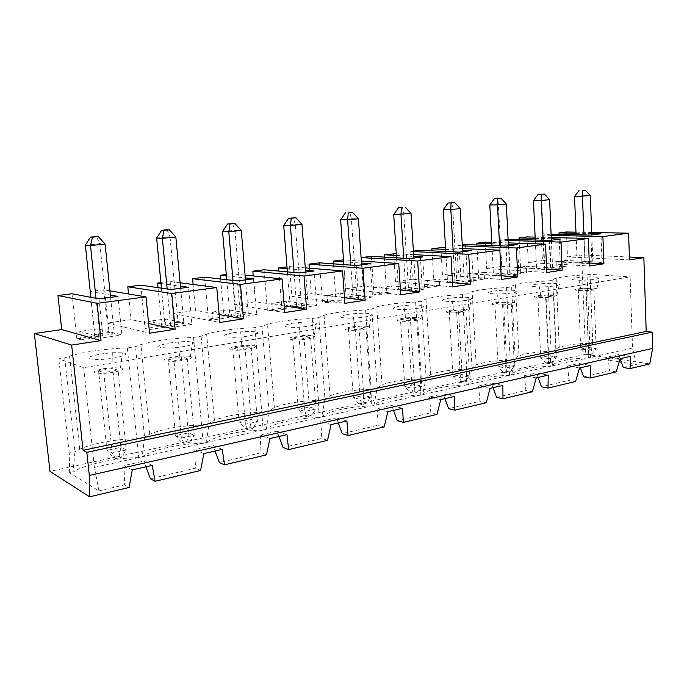 <?xml version="1.0" encoding="UTF-8"?>
<svg xmlns="http://www.w3.org/2000/svg" width="687" height="687" viewBox="0 0 687 687"><rect width="100%" height="100%" fill="white"/><g stroke="black" fill="none" stroke-linecap="round" stroke-linejoin="round"><path stroke-width="0.52" stroke-dasharray="3.44 2.58" d="M591.739 354.114L588.699 354.784L585.564 354.312L588.604 353.65L591.739 354.114L596.17 348.472L588.321 347.356L580.713 348.987L588.544 350.121L596.17 348.472L593.877 288.978L585.985 288.351L578.299 289.648L586.183 290.292L593.877 288.978M533.464 200.63L549.591 199.685M544.791 267.587L552.597 268.059L544.379 269.287L536.599 268.806L544.791 267.587L541.339 194.138M591.799 234.971L592.838 262.013L585.109 263.173L583.984 234.945M576.075 234.765L577.209 262.76L584.92 261.61L592.838 262.013M585.109 263.173L577.209 262.76M551.154 235.349L541.262 235.117L542.412 260.562L589.309 263.009M551.111 234.198L541.262 235.117M591.696 232.464L575.964 232.154M576.007 233.262L591.747 233.589M566.449 231.966L567.496 256.955L629.481 259.866M548.767 363.552L545.676 363.037L548.904 362.332L551.996 362.839L548.767 363.552L548.406 358.794L556.504 357.042L548.75 355.823L540.686 357.549L548.406 358.794L545.641 297.205L553.816 295.814L546.028 295.109L537.878 296.483L545.641 297.205M548.904 362.332L546.028 295.109M553.816 295.814L556.504 357.042L551.996 362.839M537.878 296.483L540.686 357.549L545.676 363.037M553.799 294.792L556.856 295.504C558.076 298.313 523.125 298.175 538.264 295.453L553.799 294.792M245.216 428.731L250.016 427.683L252.533 428.576L247.732 429.633L245.216 428.731L239.153 422.033L245.396 424.24L257.453 421.638L251.124 419.474L239.153 422.033L232.713 348.111L238.956 349.546L251.176 347.459L244.855 346.059L232.713 348.111M250.016 427.683L251.124 419.474L244.855 346.059M619.185 361.843L590.262 357.429L592.718 342.564L589.747 343.191C576.067 343.62 565.89 345.02 559.218 347.39L556.204 278.261C562.979 276.56 573.259 275.41 587.05 274.8L589.747 343.191L588.57 357.807C566.904 358.846 554.778 361.534 552.185 365.879L555.852 350.336L551.111 351.34C536.882 351.778 526.156 353.29 518.943 355.875L515.456 284.727C522.781 282.881 533.619 281.636 547.968 281.017L551.111 351.34L550.15 366.326C530.63 366.841 512.399 370.774 511.592 374.879L515.181 358.915L511.617 286.797L506.525 287.613C491.557 288.248 480.093 289.588 472.149 291.614C469.582 292.344 468.165 293.057 467.916 293.753L462.497 294.62C446.842 295.273 434.682 296.724 426.017 298.965L421.397 301.155L415.635 302.074C399.207 302.752 386.249 304.332 376.777 306.814L371.804 309.047L365.647 310.026C348.352 310.739 334.5 312.465 324.066 315.221L318.802 317.48L312.224 318.528C293.942 319.266 279.042 321.181 267.509 324.273L262.048 326.514L254.98 327.639C235.581 328.403 219.454 330.541 206.624 334.028L201.102 336.209L193.511 337.42C172.789 338.227 155.245 340.623 140.869 344.608L135.511 346.652L127.318 347.948C108.297 348.386 82.552 351.967 69.585 356.106L64.698 357.918L58.824 358.854L83.694 367.639L630.116 276.895L632.521 348.06L636.377 364.462L621.374 362.178M506.525 287.613L510.158 359.979L509.436 375.36L511.592 374.879M509.436 375.36C489.496 375.849 470.183 380.014 468.525 384.428L472.021 368.026L467.916 293.753M462.497 294.62L466.671 369.151L466.233 384.943L468.525 384.428M466.233 384.943C445.846 385.407 425.347 389.83 422.728 394.587L426.112 377.713L421.397 301.155M415.635 302.074L420.418 378.906L420.289 395.128L422.728 394.587M420.289 395.128C399.448 395.575 377.644 400.272 373.943 405.407L377.189 388.026L371.804 309.047M365.647 310.026L371.117 389.306L371.341 405.983L373.943 405.407M371.341 405.983C350.035 406.395 326.797 411.41 321.86 416.957L324.951 399.053L318.802 317.48M312.224 318.528L318.459 400.418L319.086 417.576L321.86 416.957M319.086 417.576C297.282 417.954 272.473 423.295 266.144 429.315L269.038 410.843L262.048 326.514M254.98 327.639L263.173 429.976L266.144 429.315M263.173 429.976C240.862 430.311 214.31 436.03 206.401 442.565L209.063 423.493L201.102 336.209M193.511 337.42L203.206 443.27L206.401 442.565M203.206 443.27C180.372 443.562 151.887 449.702 142.166 456.812L144.562 437.104L135.511 346.652M127.318 347.948L138.731 457.576L142.166 456.812M138.731 457.576C115.356 457.8 84.716 464.403 72.925 472.167L74.995 451.78L64.698 357.918M83.694 367.639L94.394 467.409L98.928 490.904L69.653 472.888L72.925 472.167M98.928 490.904L124.587 484.867L129.13 487.452M567.496 256.955L581.614 254.929L585.59 354.294L49.988 471.394M585.59 354.294L649.747 363.912M623.332 367.536L636.377 364.462M588.57 357.807L590.262 357.429M550.15 366.326L552.185 365.879M72.006 293.77L76.858 338.794L80.671 339.91L79.761 331.435L97.872 328.79L121.908 334.938L117.984 296.406M90.727 297.299L94.815 336.106L76.858 338.794M109.911 290.85L103.668 289.811L90.246 291.486M103.668 289.811L107.112 323.07L131.097 319.627L128.521 293.959M140.809 285.165L145.086 328.575L149.345 329.562L166.099 327.038L165.327 318.94L191.888 324.341L188.47 287.269M158.036 287.664L161.737 326.085L145.086 328.575M180.123 282.786L170.17 281.498L160.904 282.658M170.17 281.498L173.21 313.581L195.486 310.378L193.107 284.47M204.666 277.187L208.436 319.086L213.064 319.953L228.634 317.609L223.928 316.767L208.436 319.086M220.604 278.999L223.928 316.767M245.053 275.118L231.974 273.769L226.298 274.482M231.974 273.769L234.645 304.753L255.392 301.773L253.237 275.959M264.091 269.759L267.415 310.249L272.353 311.022L286.865 308.832L281.859 308.094L267.415 310.249M278.888 271.107L281.859 308.094M305.294 267.87L289.545 266.573L287.003 266.891M289.545 266.573L291.906 296.535L311.271 293.753L309.322 268.205M319.524 262.829L322.452 302.005L327.647 302.692L341.207 300.648L335.952 299.987L322.452 302.005M333.315 263.834L335.952 299.987M343.32 259.858L345.398 288.849L363.509 286.247L361.774 261.077M371.366 256.345L373.943 294.294L379.353 294.895L392.045 292.98L386.583 292.404L373.943 294.294M384.256 257.11L386.583 292.404M393.651 253.563L395.48 281.661L412.466 279.223L410.723 251.425L413.385 251.098M419.955 250.274L422.213 287.063L427.795 287.595L427.383 280.674L439.302 278.931L473.326 281.739L471.626 250.557M432.02 250.849L434.081 285.285L422.213 287.063M440.874 247.663L442.462 274.912L458.427 272.619L456.907 245.654L462.274 244.984M465.58 244.572L467.546 280.279L473.283 280.743L484.481 279.051L478.71 278.604L467.546 280.279M476.907 245.001L478.71 278.604M485.245 242.116L486.636 268.565L501.665 266.41L500.342 240.227L508.079 239.256M508.5 239.205L510.218 273.881L516.074 274.293L526.62 272.705L520.737 272.31L510.218 273.881M519.166 239.523L520.737 272.31M527.032 236.895L528.243 262.597L542.412 260.562M548.965 234.147L550.45 267.853L556.41 268.213L556.135 261.876L566.088 260.425L602.044 262.245L600.979 233.786M559.012 234.379L560.377 266.367L550.45 267.853M629.386 257.032L581.614 254.929M618.601 354.569L608.047 356.939L620.095 358.734L618.601 354.569L630.692 356.321M579.476 367.992L567.565 366.025L578.78 363.509L590.734 365.432M567.565 366.025L569.025 380.315L541.493 386.79M538.067 377.429L536.444 373.007L548.217 375.119M536.221 377.85L524.507 375.686L536.444 373.007M524.507 375.686L525.899 390.456L496.564 397.352M493.017 387.7L491.342 383.131L502.884 385.45M490.08 388.37L478.607 385.991L491.342 383.131M478.607 385.991L479.938 401.268L448.602 408.636M444.936 398.658L443.192 393.934L454.451 396.485M440.745 399.611L429.581 396.992L443.192 393.934M429.581 396.992L430.826 412.818L397.292 420.71M393.488 410.379L391.684 405.493L402.582 408.301M387.88 411.659L377.094 408.765L391.684 405.493M377.094 408.765L378.245 425.193L342.272 433.652M338.313 422.952L336.441 417.894L346.901 420.994M331.091 424.592L320.769 421.406L336.441 417.894M320.769 421.406L321.808 438.469L283.113 447.572M278.991 436.468L277.041 431.221L286.968 434.656M269.931 438.538L260.167 435.008L277.041 431.221M260.167 435.008L261.069 452.759L219.342 462.574M215.04 451.041L213.013 445.588L222.279 449.392M203.85 453.592L194.79 449.676L213.013 445.588M194.79 449.676L195.529 468.173L150.384 478.796M145.902 466.799L143.781 461.123L152.248 465.357M132.256 469.908L124.038 465.554L143.781 461.123M124.038 465.554L124.587 484.867M94.394 467.409L632.521 348.06M608.047 356.939L609.549 370.774L583.667 376.862M580.352 367.794L578.78 363.509M526.62 272.705L526.319 266.23L561.768 268.342L560.515 239.033M535.199 238.329L551.309 238.775M549.755 240.424L551.06 269.965L561.768 268.342M508.14 240.467L500.342 240.227M551.257 237.53L535.139 237.101M516.074 274.293L515.757 267.767L526.319 266.23M515.456 284.727C512.931 285.44 511.652 286.127 511.617 286.797M547.968 281.017L552.769 280.253C552.588 279.609 553.739 278.939 556.204 278.261M587.05 274.8L590.064 274.319L630.116 276.895M535.714 284.324L538.754 283.92C549.342 282.992 556.221 283.104 559.381 284.255C560.755 285.388 549.858 286.943 540.386 286.934C530.355 286.651 528.801 285.783 535.714 284.324M575.886 277.892L578.583 277.531C589.231 276.595 596.179 276.698 599.408 277.823C598.429 279.18 592.28 279.995 580.97 280.279C571.232 280.03 569.54 279.231 575.886 277.892M399.31 306.162L403.887 305.569C413.806 304.71 420.298 304.848 423.347 305.973C425.751 307.355 413.239 309.545 402.453 309.579C391.264 309.219 390.216 308.077 399.31 306.162M292.361 323.285L298.682 322.495C307.458 321.774 313.366 321.894 316.415 322.856C320.288 324.358 306.445 327.252 294.242 327.407C281.782 327.029 281.155 325.647 292.361 323.285M233.03 332.783L240.656 331.855C248.436 331.246 253.855 331.349 256.904 332.165C262.005 333.667 247.492 337.034 234.258 337.317C220.87 336.965 220.467 335.454 233.03 332.783M169.2 343.002L178.654 341.903C184.983 341.456 189.621 341.533 192.566 342.117C199.539 343.517 184.511 347.493 169.878 347.983C155.202 347.708 154.979 346.05 169.2 343.002M100.345 354.028L112.728 352.697L122.338 352.792C132.471 353.822 117.614 358.588 100.886 359.473C84.175 359.395 83.994 357.583 100.345 354.028M347.656 314.431L352.998 313.753C362.453 312.946 368.696 313.074 371.744 314.148C374.758 315.599 361.602 318.098 350.181 318.184C338.433 317.806 337.592 316.552 347.656 314.431M447.675 298.416L451.634 297.9C461.879 297.007 468.543 297.136 471.617 298.287C473.575 299.592 461.647 301.524 451.376 301.541C440.642 301.198 439.405 300.159 447.675 298.416M493.051 291.151L496.512 290.695C506.963 289.777 513.756 289.905 516.864 291.065C518.496 292.276 507.109 294.01 497.268 294.002C486.911 293.692 485.511 292.739 493.051 291.151M69.653 472.888L69.224 452.999L74.995 451.78L79.735 449.195C92.341 443.33 117.675 438.787 136.515 438.804L144.562 437.104L149.766 434.167C163.807 428.602 181.085 425.571 201.592 425.073L209.063 423.493L214.43 420.358C226.993 415.472 242.872 412.793 262.091 412.312L269.038 410.843L274.353 407.606C285.663 403.278 300.365 400.89 318.459 400.418L324.951 399.053L330.078 395.781L324.066 315.221M546.654 269.184L501.665 266.41M486.636 268.565L546.8 272.499M551.06 269.965L515.757 267.767M588.604 353.65L585.985 288.351M602.044 262.245L591.971 263.774L556.135 261.876M591.971 263.774L590.854 235.1M593.585 288.033L596.866 288.746C597.888 291.322 564.379 291.194 578.394 288.695L593.585 288.033M588.699 354.784L586.183 290.292M559.218 347.39C556.779 348.361 555.663 349.339 555.852 350.336L552.769 280.253M616.222 371.865L609.549 370.774M528.243 262.597L589.429 265.989M551.369 240.218L552.597 268.059M592.718 342.564L590.064 274.319M535.276 239.995L536.599 268.806M556.41 268.213L566.354 266.711L566.088 260.425M566.354 266.711L560.377 266.367M544.379 269.287L543.073 240.227M574.521 196.551L582.318 195.769L584.92 261.61M582.129 190.256L582.318 195.769L590.279 195.623M578.299 289.648L580.713 348.987L585.564 354.312M518.943 355.875C516.452 356.871 515.198 357.884 515.181 358.915L510.158 359.979C495.318 360.417 483.983 362.058 476.16 364.891C473.626 365.913 472.252 366.961 472.021 368.026L466.671 369.151C451.153 369.597 439.139 371.384 430.62 374.509L426.112 377.713L420.418 378.906C404.145 379.361 391.35 381.319 382.032 384.772L377.189 388.026L371.117 389.306C353.994 389.769 340.314 391.925 330.078 395.781M79.761 331.435L103.076 337.789L99.014 298.862M156.627 238.071L170.007 236.749L167.044 229.784M107.112 323.07L149.568 333.186M443.33 209.587L460.247 208.608M445.751 251.494L447.52 282.074L456.795 280.691L452.716 208.65L451.797 202.665M461.939 381.345L464.91 381.955L461.252 382.762L458.289 382.144L461.939 381.345L462.102 374.355L452.982 376.304L460.393 377.798L469.556 375.823L462.102 374.355L458.452 309.923L449.229 311.486L456.675 312.387L465.941 310.807L458.452 309.923M465.941 310.807L469.556 375.823L464.91 381.955M442.462 274.912L501.347 279.446M501.158 275.727L458.427 272.619M291.906 296.535L344.891 303.345M344.488 297.763L311.271 293.753M222.554 231.519L234.954 230.291L241.274 230.471M226.753 279.703L229.784 314.509L241.996 312.697L234.954 230.291L232.515 223.55M178.053 322.22L183.91 323.422L170.642 325.415L164.889 324.178L178.053 322.22L170.007 236.749L175.846 236.998M489.814 204.966L506.328 204.005M491.918 245.568L493.455 275.229L502.163 273.933L497.981 198.268M506.757 371.547L509.797 372.105L506.371 372.861L503.331 372.294L506.757 371.547L506.757 364.806L498.187 366.635L505.769 368L502.549 304.564L511.248 303.079L503.597 302.289L494.932 303.748L502.549 304.564M506.371 372.861L505.769 368L514.374 366.145L506.757 364.806L503.597 302.289M511.248 303.079L514.374 366.145L509.797 372.105M148.615 323.465L131.097 319.627M393.711 214.516L411.049 213.52M396.502 257.831L398.529 289.373L408.43 287.896L403.741 213.52L402.505 207.362M413.814 258.054L415.712 288.609L405.768 290.103L398.529 289.373M405.768 290.103L403.75 258.252M461.252 382.762L460.393 377.798L456.675 312.387M85.368 245.156L99.847 243.713L105.102 244.065M90.864 297.325L94.789 334.621L109.027 332.499L99.847 243.713L96.274 236.526M311.245 415.695L306.771 416.674L304.882 411.393L316.097 408.963L311.245 415.695L308.575 414.879L309.408 407.013L298.261 409.392L304.882 411.393L299.249 339.258L310.61 337.317L303.912 336.063L292.619 337.978L298.261 409.392L304.118 415.85L308.575 414.879M110.581 297.368L114.325 333.865L99.967 336.02L94.789 334.621M99.967 336.02L96.017 298.304M245.457 279.875L248.325 313.744L236.027 315.591L229.784 314.509M236.027 315.591L232.987 280.416M219.153 314.56L195.486 310.378M456.795 280.691L464.292 281.318L454.983 282.709L447.52 282.074M454.983 282.709L453.222 251.846M306.771 416.674L304.118 415.85M494.932 303.748L498.187 366.635L503.331 372.294M506.027 246.092L507.547 276.552L518.943 274.826L517.474 244.606M341.207 300.648L340.683 293.332L372.534 296.999L370.267 263.696M343.637 261.859L361.474 263.087M340.632 219.788L351.366 218.724L349.786 212.377M408.43 287.896L415.712 288.609M466.593 309.614L469.109 310.275C468.594 311.735 463.313 312.628 453.257 312.937C444.832 312.611 443.845 311.718 450.303 310.275L466.593 309.614M283.722 225.448L295.247 224.297L301.962 224.409M287.389 271.872L290.051 305.535L301.413 303.843L295.247 224.297L293.263 217.762M392.045 292.98L391.581 285.904L424.626 289.107L422.66 256.904M396.347 255.435L413.711 256.406M241.996 312.697L248.325 313.744M234.645 304.753L284.762 312.533M284.238 305.955L255.392 301.773M113.518 457.525L119.091 456.305L121.221 457.405L115.622 458.633L113.518 457.525L106.983 450.303L112.213 452.999L126.253 449.968L121.221 457.405M115.622 458.633L112.213 452.999L103.797 372.612L118.061 370.173L112.745 368.404L98.602 370.8L106.983 450.303L120.903 447.323L112.745 368.404M149.345 329.562L148.538 321.387L165.327 318.94M160.99 283.533L180.432 286.178M166.099 327.038L161.737 326.085M343.835 264.607L346.162 297.179L356.759 295.599L351.366 218.724L358.408 218.775M361.594 264.821L363.775 296.406L353.127 298.012L350.808 265.113M305.612 272.078L308.12 304.77L296.69 306.479L290.051 305.535M301.413 303.843L308.12 304.77M80.671 339.91L98.748 337.188L94.815 336.106M90.255 291.528L110.341 295.058M226.418 275.891L245.293 277.926M287.14 268.669L305.475 270.24M303.912 336.063L309.408 407.013L316.097 408.963L310.61 337.317M361.336 261.051L343.5 259.866M358.94 326.754L363.749 395.386L353.341 397.61L359 403.853L363.165 402.943L363.749 395.386L370.74 397.163L365.956 403.681L361.783 404.6L360.28 399.422L370.74 397.163L365.956 327.871L358.94 326.754L348.403 328.541L353.341 397.61L360.28 399.422L355.359 329.683L365.956 327.871M345.398 288.849L400.744 294.809M400.435 289.991L363.509 286.247M462.317 245.869L456.907 245.654M508.26 242.889L491.755 242.331M491.823 243.705L508.328 244.289M462.471 248.582L445.545 247.861M445.631 249.398L462.557 250.154M413.411 251.562L410.723 251.425M473.326 281.739L461.166 283.576L427.383 280.674M413.6 254.628L396.236 253.701M109.027 332.499L114.325 333.865M395.48 281.661L452.767 286.865M452.527 282.649L412.466 279.223M191.888 324.341L174.507 326.978L148.538 321.387M174.507 326.978L170.96 289.536M98.748 337.188L97.872 328.79M508.406 245.783L509.831 274.474L501.089 275.788L493.455 275.229M501.089 275.788L499.569 245.852M367.468 326.454L369.297 326.978C371.633 328.231 361.328 330.284 352.405 330.31C343.182 329.94 342.504 328.875 350.37 327.106L354.569 326.557C359.911 326.05 364.213 326.016 367.468 326.454M190.488 356.527C195.761 357.772 183.884 361.053 172.54 361.388C161.11 361.087 160.938 359.679 172.033 357.154L179.47 356.261C184.451 355.909 188.092 355.986 190.402 356.51L190.488 356.527M122.149 368.138C127.001 369.546 113.656 373.127 102.019 373.445C90.564 373.058 90.959 371.487 103.213 368.747L112.951 367.674L122.149 368.138M484.481 279.051L484.129 272.387L518.943 274.826M251.176 347.459L257.453 421.638L252.533 428.576M356.759 295.599L363.775 296.406M417.061 392.457L413.162 393.316L410.276 392.638L414.175 391.788L417.061 392.457L421.784 386.137L414.536 384.522L404.798 386.609L412.002 388.249L407.717 320.743L417.61 319.06L410.337 318.064L400.487 319.73L404.798 386.609L410.276 392.638M414.175 391.788L414.536 384.522L410.337 318.064M449.229 311.486L452.982 376.304L458.289 382.144M413.162 393.316L412.002 388.249L421.784 386.137L417.61 319.06M462.643 251.717L464.292 281.318M180.629 288.282L183.91 323.422M181.308 356.811L188.461 432.879L175.571 435.635L181.359 438.066L173.991 360.632L187.173 358.382L181.308 356.811L168.229 359.018L175.571 435.635L181.866 442.583L187.027 441.458L189.372 442.445L184.193 443.579L181.866 442.583M187.173 358.382L194.352 435.266L188.461 432.879L187.027 441.458M69.224 452.999L58.824 358.854M253.804 345.767L254.594 345.99C258.561 347.296 247.183 350.078 236.852 350.267C226.341 349.906 226.006 348.627 235.821 346.411L241.815 345.655C247.131 345.218 251.124 345.26 253.804 345.767M247.732 429.633L245.396 424.24L238.956 349.546M299.025 272.937L301.722 307.716L316.673 305.449L314.071 270.987M266.47 454.863L261.069 452.759M511.549 301.971L514.348 302.666C513.704 304.015 508.578 304.822 498.985 305.08C490.862 304.77 489.745 303.955 495.645 302.632L511.549 301.971M461.166 283.576L459.405 252.138M184.193 443.579L181.359 438.066L194.352 435.266L189.372 442.445M424.626 289.107L411.633 291.073L378.872 287.759L391.581 285.904M575.612 381.5L569.025 380.315M161.428 288.154L164.889 324.178M170.642 325.415L167.173 288.987M363.165 402.943L365.956 403.681M213.064 319.953L212.36 312.07L240.527 316.982L256.62 314.543L253.64 278.819M212.36 312.07L227.955 309.794L256.62 314.543M200.535 470.501L195.529 468.173M296.69 306.479L294.027 272.481M384.213 426.919L378.245 425.193M372.534 296.999L358.614 299.103L327.106 295.316L340.683 293.332M353.127 298.012L346.162 297.179M327.647 302.692L327.106 295.316M272.353 311.022L271.726 303.405L286.264 301.284L316.673 305.449M286.865 308.832L286.264 301.284M240.527 316.982L237.436 280.923M168.229 359.018L173.991 360.632M173.21 313.581L219.857 322.452M312.645 335.771L314.019 336.166C317.025 337.463 306.179 339.85 296.647 339.928C286.865 339.558 286.359 338.382 295.118 336.415L300.09 335.771C305.466 335.299 309.648 335.29 312.645 335.771M292.619 337.978L299.249 339.258M411.633 291.073L409.598 258.595M418.666 317.755L420.865 318.356C420.556 319.953 415.094 320.941 404.497 321.336C395.712 320.984 394.87 320.005 401.981 318.416L405.579 317.926C410.826 317.411 415.188 317.36 418.666 317.755M400.487 319.73L407.717 320.743M348.403 328.541L355.359 329.683M327.519 440.376L321.808 438.469M119.091 456.305L120.903 447.323L126.253 449.968L118.061 370.173M507.547 276.552L472.922 274.027L484.129 272.387M473.283 280.743L472.922 274.027M532.382 391.762L525.899 390.456M486.284 402.702L479.938 401.268M361.783 404.6L359 403.853M437.001 414.39L430.826 412.818M379.353 294.895L378.872 287.759M301.722 307.716L271.726 303.405M228.634 317.609L227.955 309.794M358.614 299.103L356.27 265.508M427.795 287.595L439.706 285.801L439.302 278.931M103.076 337.789L121.908 334.938M439.706 285.801L434.081 285.285M502.163 273.933L509.831 274.474M98.602 370.8L103.797 372.612M274.353 407.606L267.509 324.273M556.856 295.504L559.381 284.255M540.652 295.118L538.754 283.92M596.866 288.746L599.408 277.823M580.515 288.394L578.583 277.531M430.62 374.509L426.017 298.965M469.109 310.275L471.617 298.287M453.42 309.846L451.634 297.9M369.297 326.978L371.744 314.148M354.569 326.557L352.998 313.753M190.402 356.51L192.566 342.117M179.47 356.261L178.654 341.903M120.508 367.794L122.338 352.792M112.951 367.674L112.728 352.697M254.594 345.99L256.904 332.165M241.815 345.655L240.656 331.855M79.735 449.195L69.585 356.106M476.16 364.891L472.149 291.614M514.348 302.666L516.864 291.065M498.358 302.263L496.512 290.695M214.43 420.358L206.624 334.028M382.032 384.772L376.777 306.814M149.766 434.167L140.869 344.608M314.019 336.166L316.415 322.856M300.09 335.771L298.682 322.495M420.865 318.356L423.347 305.973M405.579 317.926L403.887 305.569"/><path stroke-width="1.03" d="M544.482 194.069L538.024 194.455L544.482 194.069L549.591 199.685L551.369 240.218M583.984 234.945L582.19 190.471L585.315 190.179L590.279 195.623L574.521 196.551L576.075 234.765M590.279 195.623L591.799 234.971M585.315 190.179L582.19 190.471M579.012 190.557L574.521 196.551M589.309 263.009L603.899 263.774L602.894 236.586L551.154 235.349M603.899 263.774L589.429 265.989L588.355 238.501L561.021 242.107L508.14 240.467M110.341 295.058L117.984 296.406L99.014 298.862L72.006 293.77L57.974 295.522L61.71 329.588L34.35 333.521L49.988 471.394L89.619 496.821L129.13 487.452L132.256 469.908L152.248 465.357L155.099 481.286L200.535 470.501L203.85 453.592L222.279 449.392L224.494 464.824L266.47 454.863L269.931 438.538L286.968 434.656L288.626 449.599L327.519 440.376L331.091 424.592L346.901 420.994L348.077 435.498L384.213 426.919L387.88 411.659L402.582 408.301L403.346 422.376L437.001 414.39L440.745 399.611L454.451 396.485L454.846 410.156L486.284 402.702L490.08 388.37L502.884 385.45L502.961 398.743L532.382 391.762L536.221 377.85L548.217 375.119L548.02 388.052L575.612 381.5L579.476 367.992L590.734 365.432L590.288 378.022L616.222 371.865L620.095 358.734L630.692 356.321L630.022 368.593L649.747 363.912L652.65 348.395L652.143 332.139L646.201 331.443L83.075 450.311L71.646 345.089L101.015 340.606L97.116 303.336L146.013 296.878L149.568 333.186L175.133 329.279L171.741 293.486L216.766 287.544L219.857 322.452L243.438 318.845L240.493 284.409L282.082 278.922L284.762 312.533L306.591 309.202L304.04 276.028L342.564 270.936L344.891 303.345L365.149 300.253L362.942 268.248L398.735 263.525L400.744 294.809L419.594 291.932L417.687 261.026L451.041 256.62L452.767 286.865L470.355 284.178L468.714 254.293L499.861 250.18L501.347 279.446L517.792 276.93L516.384 247.998L545.53 244.151L546.8 272.499L562.215 270.146L561.021 242.107M646.201 331.443L643.848 257.677L629.481 259.866L628.588 233.194L602.894 236.586M551.111 234.198L590.854 235.1L600.979 233.786L591.747 233.589M628.588 233.194L591.696 232.464M575.964 232.154L566.449 231.966L558.943 232.902L576.007 233.262M630.022 368.593L623.332 367.536L620.121 358.734M621.374 362.178L619.185 361.843M90.246 291.486L90.727 297.299M180.432 286.178L188.47 287.269L170.96 289.536L140.809 285.165L127.799 286.788L128.521 293.959M160.904 282.658L157.598 283.07L158.036 287.664M245.293 277.926L253.64 278.819L237.436 280.923L204.666 277.187L192.583 278.699L193.107 284.47M226.298 274.482L220.269 275.238L220.604 278.999M305.475 270.24L314.071 270.987L299.025 272.937L264.091 269.759L252.833 271.167L253.237 275.959M287.003 266.891L278.639 267.939L278.888 271.107M361.474 263.087L370.267 263.696L356.27 265.508L319.524 262.829L309.013 264.143L309.322 268.205M343.5 259.866L333.126 261.129L333.315 263.834M413.711 256.406L422.66 256.904L409.598 258.595L371.366 256.345L361.534 257.582L361.774 261.077M396.236 253.701L384.102 254.757L384.256 257.11M462.557 250.154L471.626 250.557L459.405 252.138L419.955 250.274L413.385 251.098M445.545 247.861L440.874 247.663L431.9 248.78L432.02 250.849M508.328 244.289L517.474 244.606L506.027 246.092L465.58 244.572L462.274 244.984M491.755 242.331L485.245 242.116L476.812 243.172L476.907 245.001M551.309 238.775L560.515 239.033L549.755 240.424L508.079 239.256M535.139 237.101L527.032 236.895L519.08 237.882L519.166 239.523M558.943 232.902L559.012 234.379M643.848 257.677L629.386 257.032M652.65 348.395L89.319 475.464L86.82 452.347L83.075 450.311M89.619 496.821L89.319 475.464M548.02 388.052L541.493 386.79L538.067 377.429M502.961 398.743L496.564 397.352L493.017 387.7M454.846 410.156L448.602 408.636L444.936 398.658M403.346 422.376L397.292 420.71L393.488 410.379M348.077 435.498L342.272 433.652L338.313 422.952M288.626 449.599L283.113 447.572L278.991 436.468M224.494 464.824L219.342 462.574L215.04 451.041M155.099 481.286L150.384 478.796L145.902 466.799M590.288 378.022L583.667 376.862L580.352 367.794M519.08 237.882L535.199 238.329M588.355 238.501L551.257 237.53M562.215 270.146L546.654 269.184M652.143 332.139L86.82 452.347M538.024 194.455L533.464 200.63L535.276 239.995M549.591 199.685L541.287 200.51L541.158 194.387M543.073 240.227L541.287 200.51L533.464 200.63M169.363 229.853L175.846 236.998L162.364 238.346L163.978 230.368L169.363 229.853L167.044 229.784L161.668 230.291L156.627 238.071L161.428 288.154M146.013 296.878L109.911 290.85M454.803 202.622L448.036 203.026L454.803 202.622L460.247 208.608L450.818 209.544L451.033 202.983M517.792 276.93L501.158 275.727M350.808 265.113L347.613 219.849L348.283 212.79L352.594 212.377L358.408 218.775L347.613 219.849L340.632 219.788L343.835 264.607M352.594 212.377L348.283 212.79M345.484 212.79L340.632 219.788M342.564 270.936L305.294 267.87M365.149 300.253L344.488 297.763M235.031 223.593L227.534 224.022L235.031 223.593L241.274 230.471L228.788 231.717L230.042 224.065M167.173 288.987L162.364 238.346L156.627 238.071M161.668 230.291L163.978 230.368M448.036 203.026L443.33 209.587L445.751 251.494M501.063 198.217L494.451 198.603L501.063 198.217L506.328 204.005L497.491 204.881L497.525 198.552M175.133 329.279L148.615 323.465M402.505 207.362L398.486 207.74L402.505 207.362M405.424 207.337L411.049 213.52L393.711 214.516L396.502 257.831M494.451 198.603L489.814 204.966L491.918 245.568M403.75 258.252L400.968 214.524L401.397 207.723M398.486 207.74L393.711 214.516M96.017 298.304L90.495 245.525L92.53 237.187L98.361 236.629L90.461 237.075L85.368 245.156L90.864 297.325M98.361 236.629L105.102 244.065L90.495 245.525L85.368 245.156M90.461 237.075L92.53 237.187M232.987 280.416L228.788 231.717L222.554 231.519L226.753 279.703M227.534 224.022L222.554 231.519M240.493 284.409L192.583 278.699M243.438 318.845L219.153 314.56M411.049 213.52L413.814 258.054M453.222 251.846L450.818 209.544L443.33 209.587M499.569 245.852L497.491 204.881L489.814 204.966M333.126 261.129L343.637 261.859M291.305 218.226L295.942 217.779L288.643 218.208L291.305 218.226L290.369 225.568L283.722 225.448L287.389 271.872M295.942 217.779L301.962 224.409L290.369 225.568L294.027 272.481M384.102 254.757L396.347 255.435M241.274 230.471L245.457 279.875M288.643 218.208L283.722 225.448M306.591 309.202L284.238 305.955M157.598 283.07L160.99 283.533M282.082 278.922L245.053 275.118M358.408 218.775L361.594 264.821M301.962 224.409L305.612 272.078M105.102 244.065L110.581 297.368M97.116 303.336L57.974 295.522M171.741 293.486L127.799 286.788M216.766 287.544L180.123 282.786M220.269 275.238L226.418 275.891M278.639 267.939L287.14 268.669M304.04 276.028L252.833 271.167M398.735 263.525L361.336 261.051M362.942 268.248L309.013 264.143M419.594 291.932L400.435 289.991M516.384 247.998L462.317 245.869M545.53 244.151L508.26 242.889M476.812 243.172L491.823 243.705M499.861 250.18L462.471 248.582M431.9 248.78L445.631 249.398M468.714 254.293L413.411 251.562M417.687 261.026L361.534 257.582M451.041 256.62L413.6 254.628M470.355 284.178L452.527 282.649M460.247 208.608L462.643 251.717M175.846 236.998L180.629 288.282M506.328 204.005L508.406 245.783M71.646 345.089L34.35 333.521M101.015 340.606L61.71 329.588"/></g></svg>
